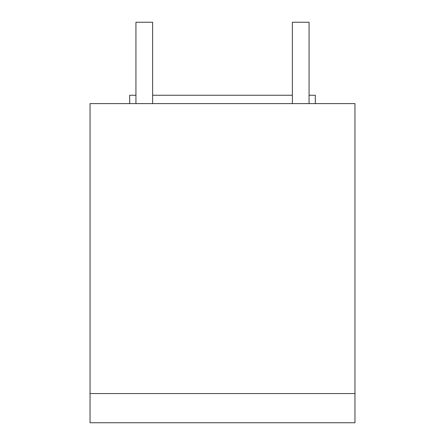<?xml version="1.0" encoding="UTF-8"?>
<svg xmlns="http://www.w3.org/2000/svg" width="445" height="445" viewBox="0 0 445 445"><rect width="100%" height="100%" fill="white"/><g stroke="black" fill="none" stroke-linecap="round" stroke-linejoin="round"><path stroke-width="0.67" d="M90.046 422.75L354.96 422.75L354.96 103.602L90.046 103.602L90.046 393.547L354.96 393.547M90.04 393.547L90.04 422.75M129.679 103.602L129.679 95.258L135.936 95.258M152.624 95.258L292.382 95.258M309.069 95.258L315.327 95.258L315.327 103.602M152.624 103.602L152.624 22.25L135.936 22.25L135.936 103.602M309.069 103.602L309.069 22.25L292.382 22.25L292.382 103.602"/></g></svg>
